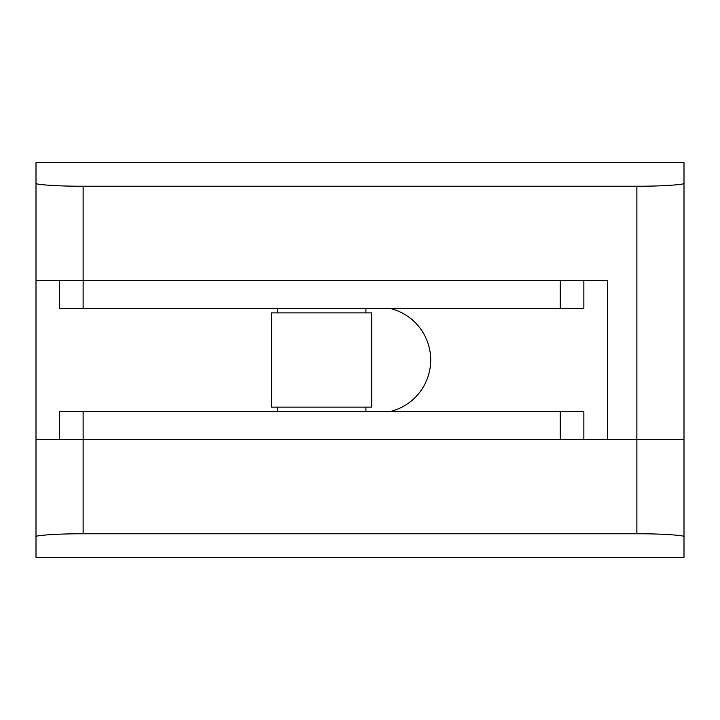 <?xml version="1.0" encoding="UTF-8"?>
<svg xmlns="http://www.w3.org/2000/svg" width="720" height="720" viewBox="0 0 720 720"><rect width="100%" height="100%" fill="white"/><g stroke="black" fill="none" stroke-linecap="round" stroke-linejoin="round"><path stroke-width="1.08" d="M583.857 280.476L583.857 308.394L59.562 308.394L59.562 280.476M583.857 439.524L583.857 411.606L59.562 411.606L59.562 439.524M36 536.823L36 439.524L83.124 439.524L83.124 533.781C59.814 533.646 33.894 535.32 36 536.823L36 557.343L684 557.343L684 536.823C686.106 535.32 660.186 533.646 636.876 533.781L83.124 533.781M636.876 533.781L636.876 439.524L684 439.524L83.124 439.524L83.124 411.606M83.124 308.394L83.124 280.476L607.419 280.476L607.419 439.524L636.876 439.524L636.876 186.219C660.186 186.354 686.106 184.68 684 183.177L684 536.823M365.895 312.876L365.895 308.394M277.524 312.876L277.524 308.394M271.638 407.124L371.781 407.124L371.781 312.876L271.638 312.876L271.638 407.124M365.895 411.606L365.895 407.124M277.524 411.606L277.524 407.124M684 183.177L684 162.657L36 162.657L36 183.177C33.894 184.68 59.814 186.354 83.124 186.219L83.124 280.476L36 280.476L36 439.524M636.876 186.219L83.124 186.219M36 280.476L36 183.177M389.835 411.606A53.019 53.019 0 0 0 389.835 308.394M560.295 308.394L560.295 280.476M560.295 411.606L560.295 439.524"/></g></svg>
